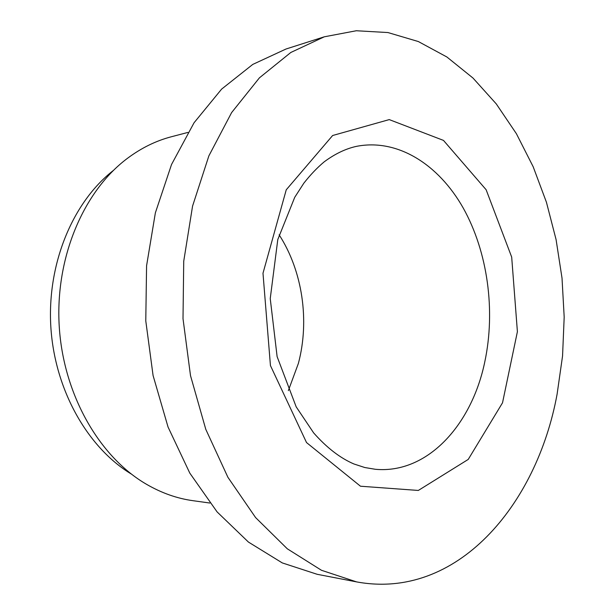 <?xml version="1.0" encoding="UTF-8"?>
<svg xmlns="http://www.w3.org/2000/svg" width="615" height="615" viewBox="0 0 615 615"><rect width="100%" height="100%" fill="white"/><g stroke="black" fill="none" stroke-linecap="round" stroke-linejoin="round"><path stroke-width="0.92" d="M557.113 394.107C536.795 505.384 456.73 600.432 356.569 581.89L321.468 570.282L287.305 548.803L255.594 517.569L227.911 477.294L205.779 429.316L190.504 375.619L183.009 318.67L183.731 261.229L192.564 206.102L208.877 155.856L231.617 112.591L259.422 77.836L290.81 52.475L324.297 36.808L356.3 30.75L387.934 32.549L418.354 41.551L446.882 56.987L472.989 78.043L496.259 103.889L516.4 133.709L533.174 166.75L546.443 202.274L556.083 239.612L562.018 278.088L564.186 317.086L562.556 355.977L557.113 394.107M209.884 503.039L192.987 500.695C177.151 498.511 161.707 493.076 146.647 484.374C99.476 457.122 63.276 394.638 59.209 325.996C55.142 257.354 83.725 191.034 127.343 158.409C141.273 147.992 155.972 140.774 171.439 136.738L187.944 132.417M356.569 581.89L317.148 574.295L282.285 562.917L248.437 542.069L217.103 511.911L189.812 473.127L168.049 427.033L153.074 375.504L145.778 320.876L146.578 265.765L155.372 212.828L171.539 164.482L194.063 122.754L221.623 89.106L252.773 64.414L286.044 49L324.297 36.808M131.356 474.065C87.599 447.651 54.574 389.741 50.814 326.496C47.086 263.251 73.047 201.843 113.383 170.447M279.125 234.799C302.534 271.031 309.783 320.569 298.39 363.396L288.35 390.617M360.475 486.219L418.323 490.447L468.223 459.428L502.524 402.794L517.399 331.685L511.688 257.101L486.134 189.743L443.484 140.404L389.249 119.602L332.638 135.508L286.252 189.797L262.989 273.237L270.439 365.571L306.524 442.562L360.475 486.219M484.82 361.712C495.721 310.391 487.687 251.819 463.226 208.024C438.672 164.536 397.59 138.175 356.285 146.393C345.622 148.753 334.929 153.888 324.22 161.814C317.148 167.734 310.352 174.86 303.833 183.193L294.746 197.277L277.788 239.573L270.239 298.606L277.119 356.631L296.184 406.853L313.665 432.914C326.757 447.728 340.172 458.075 353.917 463.971L364.795 467.531L375.396 469.291C427.44 474.073 471.843 424.865 484.82 361.712"/></g></svg>
